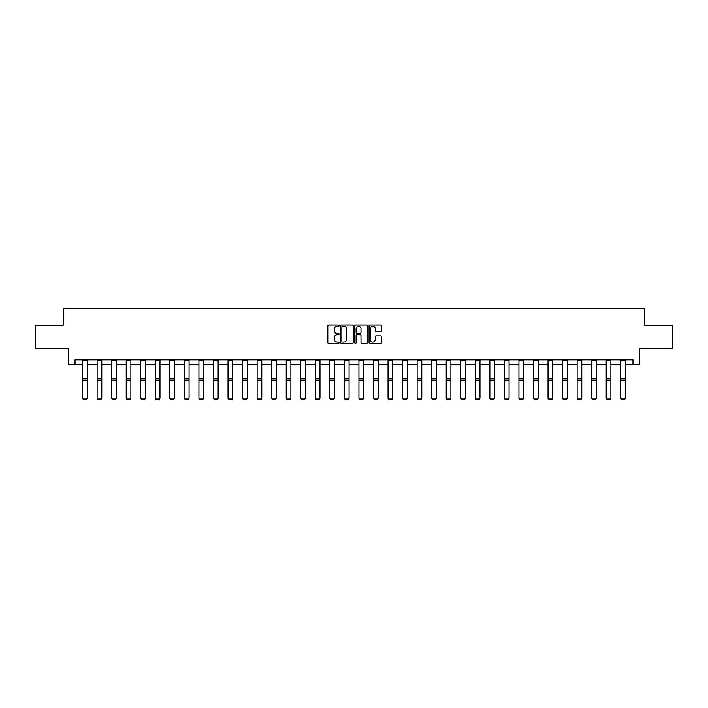 <?xml version="1.0" encoding="UTF-8"?>
<svg xmlns="http://www.w3.org/2000/svg" width="708" height="708" viewBox="0 0 708 708"><rect width="100%" height="100%" fill="white"/><g stroke="black" fill="none" stroke-linecap="round" stroke-linejoin="round"><path stroke-width="1.06" d="M339.079 325.645A0.637 0.637 0 0 0 338.442 325.007L328.716 325.007A0.912 0.912 0 0 0 327.804 325.919L327.804 342.389A0.912 0.912 0 0 0 328.716 343.309L338.442 343.309A0.637 0.637 0 0 0 339.079 342.663A0.637 0.637 0 0 0 338.442 342.026L337.185 342.026A2.929 2.929 0 0 1 334.256 339.097L334.256 337.725A2.929 2.929 0 0 1 337.185 334.796L338.442 334.796A0.637 0.637 0 0 0 339.079 334.158A0.637 0.637 0 0 0 338.442 333.512L337.185 333.512A2.929 2.929 0 0 1 334.256 330.583L334.256 329.211A2.929 2.929 0 0 1 337.185 326.282L338.442 326.282A0.637 0.637 0 0 0 339.079 325.645M380.745 331.459A0.912 0.912 0 0 0 381.665 330.539L381.665 325.919A0.912 0.912 0 0 0 380.745 325.007L369.948 325.007A0.912 0.912 0 0 0 369.036 325.919L369.036 342.389A0.912 0.912 0 0 0 369.948 343.309L380.745 343.309A0.912 0.912 0 0 0 381.665 342.389L381.665 336.813A0.912 0.912 0 0 0 380.745 335.893L376.125 335.893A0.912 0.912 0 0 0 375.213 336.813L375.213 339.575A2.451 2.451 0 0 1 372.762 342.026A2.451 2.451 0 0 1 370.311 339.575L370.311 328.733A2.451 2.451 0 0 1 372.762 326.282A2.451 2.451 0 0 1 375.213 328.733L375.213 330.539A0.912 0.912 0 0 0 376.125 331.459L380.745 331.459M75.03 364.461L75.03 359.797L632.97 359.797L632.97 364.461L639.501 364.461L639.501 348.61L672.6 348.61L672.6 325.299L644.811 325.299L644.811 308.511L63.189 308.511L63.189 325.299L35.4 325.299L35.4 348.61L68.499 348.61L68.499 364.461L82.579 364.461M353.204 325.919A0.912 0.912 0 0 0 352.283 325.007L341.486 325.007A0.912 0.912 0 0 0 340.566 325.919L340.566 342.389A0.912 0.912 0 0 0 341.486 343.309L352.283 343.309A0.912 0.912 0 0 0 353.204 342.389L353.204 325.919M355.717 325.007L366.514 325.007A0.912 0.912 0 0 1 367.434 325.919L367.434 342.389A0.912 0.912 0 0 1 366.514 343.309L361.894 343.309A0.912 0.912 0 0 1 360.983 342.389L360.983 335.716A0.912 0.912 0 0 0 360.062 334.796L357 334.796A0.912 0.912 0 0 0 356.08 335.716L356.08 342.663A0.637 0.637 0 0 1 355.443 343.309A0.637 0.637 0 0 1 354.796 342.663L354.796 325.919A0.912 0.912 0 0 1 355.717 325.007M87.243 364.461L97.129 364.461M101.784 364.461L111.669 364.461M116.333 364.461L126.219 364.461M130.874 364.461L140.759 364.461M145.423 364.461L155.309 364.461M159.973 364.461L169.849 364.461M174.513 364.461L184.399 364.461M189.063 364.461L198.939 364.461M203.603 364.461L213.489 364.461M218.153 364.461L228.029 364.461M232.693 364.461L242.579 364.461M247.242 364.461L257.128 364.461M261.783 364.461L271.668 364.461M276.332 364.461L286.218 364.461M290.873 364.461L300.758 364.461M305.422 364.461L315.308 364.461M319.972 364.461L329.848 364.461M334.512 364.461L344.398 364.461M349.062 364.461L358.938 364.461M363.602 364.461L373.488 364.461M378.152 364.461L388.028 364.461M392.692 364.461L402.578 364.461M407.242 364.461L417.127 364.461M421.782 364.461L431.668 364.461M436.332 364.461L446.217 364.461M450.872 364.461L460.758 364.461M465.421 364.461L475.307 364.461M479.971 364.461L489.848 364.461M494.511 364.461L504.397 364.461M509.061 364.461L518.937 364.461M523.601 364.461L533.487 364.461M538.151 364.461L548.027 364.461M552.691 364.461L562.577 364.461M567.241 364.461L577.126 364.461M581.781 364.461L591.667 364.461M596.331 364.461L606.216 364.461M610.871 364.461L620.757 364.461M625.421 364.461L632.97 364.461M342.495 326.282A0.637 0.637 0 0 0 341.849 326.928L341.849 341.389A0.637 0.637 0 0 0 342.495 342.026L343.822 342.026A2.929 2.929 0 0 0 346.743 339.097L346.743 329.211A2.929 2.929 0 0 0 343.822 326.282L342.495 326.282M360.983 328.777A2.451 2.451 0 0 0 358.531 326.335A2.451 2.451 0 0 0 356.08 328.777L356.08 332.601A0.912 0.912 0 0 0 357 333.512L360.062 333.512A0.912 0.912 0 0 0 360.983 332.601L360.983 328.777M82.579 398.33L83.278 399.489L82.579 398.161L87.243 398.161L86.544 399.489L83.278 399.418L86.544 399.489M87.243 360.815L82.579 360.815L82.579 359.814L87.243 359.814L87.243 398.161L86.544 399.418M82.579 360.815L82.579 398.161L83.278 399.418M97.129 398.33L97.828 399.489L97.129 398.161L101.784 398.161L101.085 399.489L97.828 399.418L101.085 399.489M111.669 398.33L112.368 399.489L111.669 398.161L116.333 398.161L115.634 399.489L112.368 399.418L115.634 399.489M101.784 360.815L97.129 360.815L97.129 359.814L101.784 359.814L101.784 398.161L101.085 399.418M97.129 360.815L97.129 398.161L97.828 399.418M116.333 360.815L111.669 360.815L111.669 359.814L116.333 359.814L116.333 398.161L115.634 399.418M111.669 360.815L111.669 398.161L112.368 399.418M126.219 398.33L126.918 399.489L126.219 398.161L130.874 398.161L130.175 399.489L126.918 399.418L130.175 399.489M140.759 398.33L141.458 399.489L140.759 398.161L145.423 398.161L144.724 399.489L141.458 399.418L144.724 399.489M155.309 398.33L156.008 399.489L155.309 398.161L159.973 398.161L159.265 399.489L156.008 399.418L159.265 399.489M130.874 360.815L126.219 360.815L126.219 359.814L130.874 359.814L130.874 398.161L130.175 399.418M126.219 360.815L126.219 398.161L126.918 399.418M145.423 360.815L140.759 360.815L140.759 359.814L145.423 359.814L145.423 398.161L144.724 399.418M140.759 360.815L140.759 398.161L141.458 399.418M159.973 360.815L155.309 360.815L155.309 359.814L159.973 359.814L159.973 398.161L159.265 399.418M155.309 360.815L155.309 398.161L156.008 399.418M169.849 398.33L170.548 399.489L169.849 398.161L174.513 398.161L173.814 399.489L170.548 399.418L173.814 399.489M174.513 360.815L169.849 360.815L169.849 359.814L174.513 359.814L174.513 398.161L173.814 399.418M169.849 360.815L169.849 398.161L170.548 399.418M184.399 398.33L185.098 399.489L184.399 398.161L189.063 398.161L188.363 399.489L185.098 399.418L188.363 399.489M189.063 360.815L184.399 360.815L184.399 359.814L189.063 359.814L189.063 398.161L188.363 399.418M184.399 360.815L184.399 398.161L185.098 399.418M198.939 398.33L199.638 399.489L198.939 398.161L203.603 398.161L202.904 399.489L199.638 399.418L202.904 399.489M203.603 360.815L198.939 360.815L198.939 359.814L203.603 359.814L203.603 398.161L202.904 399.418M198.939 360.815L198.939 398.161L199.638 399.418M213.489 398.33L214.188 399.489L213.489 398.161L218.153 398.161L217.453 399.489L214.188 399.418L217.453 399.489M218.153 360.815L213.489 360.815L213.489 359.814L218.153 359.814L218.153 398.161L217.453 399.418M213.489 360.815L213.489 398.161L214.188 399.418M228.029 398.33L228.728 399.489L228.029 398.161L232.693 398.161L231.994 399.489L228.728 399.418L231.994 399.489M232.693 360.815L228.029 360.815L228.029 359.814L232.693 359.814L232.693 398.161L231.994 399.418M228.029 360.815L228.029 398.161L228.728 399.418M242.579 398.33L243.278 399.489L242.579 398.161L247.242 398.161L246.543 399.489L243.278 399.418L246.543 399.489M247.242 360.815L242.579 360.815L242.579 359.814L247.242 359.814L247.242 398.161L246.543 399.418M242.579 360.815L242.579 398.161L243.278 399.418M257.128 398.33L257.827 399.489L257.128 398.161L261.783 398.161L261.084 399.489L257.827 399.418L261.084 399.489M261.783 360.815L257.128 360.815L257.128 359.814L261.783 359.814L261.783 398.161L261.084 399.418M257.128 360.815L257.128 398.161L257.827 399.418M271.668 398.33L272.368 399.489L271.668 398.161L276.332 398.161L275.633 399.489L272.368 399.418L275.633 399.489M276.332 360.815L271.668 360.815L271.668 359.814L276.332 359.814L276.332 398.161L275.633 399.418M271.668 360.815L271.668 398.161L272.368 399.418M286.218 398.33L286.917 399.489L286.218 398.161L290.873 398.161L290.174 399.489L286.917 399.418L290.174 399.489M290.873 360.815L286.218 360.815L286.218 359.814L290.873 359.814L290.873 398.161L290.174 399.418M286.218 360.815L286.218 398.161L286.917 399.418M300.758 398.33L301.458 399.489L300.758 398.161L305.422 398.161L304.723 399.489L301.458 399.418L304.723 399.489M305.422 360.815L300.758 360.815L300.758 359.814L305.422 359.814L305.422 398.161L304.723 399.418M300.758 360.815L300.758 398.161L301.458 399.418M315.308 398.33L316.007 399.489L315.308 398.161L319.972 398.161L319.273 399.489L316.007 399.418L319.273 399.489M319.972 360.815L315.308 360.815L315.308 359.814L319.972 359.814L319.972 398.161L319.273 399.418M315.308 360.815L315.308 398.161L316.007 399.418M329.848 398.33L330.548 399.489L329.848 398.161L334.512 398.161L333.813 399.489L330.548 399.418L333.813 399.489M334.512 360.815L329.848 360.815L329.848 359.814L334.512 359.814L334.512 398.161L333.813 399.418M329.848 360.815L329.848 398.161L330.548 399.418M344.398 398.33L345.097 399.489L344.398 398.161L349.062 398.161L348.363 399.489L345.097 399.418L348.363 399.489M349.062 360.815L344.398 360.815L344.398 359.814L349.062 359.814L349.062 398.161L348.363 399.418M344.398 360.815L344.398 398.161L345.097 399.418M358.938 398.33L359.637 399.489L358.938 398.161L363.602 398.161L362.903 399.489L359.637 399.418L362.903 399.489M363.602 360.815L358.938 360.815L358.938 359.814L363.602 359.814L363.602 398.161L362.903 399.418M358.938 360.815L358.938 398.161L359.637 399.418M373.488 398.33L374.187 399.489L373.488 398.161L378.152 398.161L377.452 399.489L374.187 399.418L377.452 399.489M378.152 360.815L373.488 360.815L373.488 359.814L378.152 359.814L378.152 398.161L377.452 399.418M373.488 360.815L373.488 398.161L374.187 399.418M388.028 398.33L388.727 399.489L388.028 398.161L392.692 398.161L391.993 399.489L388.727 399.418L391.993 399.489M392.692 360.815L388.028 360.815L388.028 359.814L392.692 359.814L392.692 398.161L391.993 399.418M388.028 360.815L388.028 398.161L388.727 399.418M402.578 398.33L403.277 399.489L402.578 398.161L407.242 398.161L406.542 399.489L403.277 399.418L406.542 399.489M407.242 360.815L402.578 360.815L402.578 359.814L407.242 359.814L407.242 398.161L406.542 399.418M402.578 360.815L402.578 398.161L403.277 399.418M417.127 398.33L417.826 399.489L417.127 398.161L421.782 398.161L421.083 399.489L417.826 399.418L421.083 399.489M421.782 360.815L417.127 360.815L417.127 359.814L421.782 359.814L421.782 398.161L421.083 399.418M417.127 360.815L417.127 398.161L417.826 399.418M431.668 398.33L432.367 399.489L431.668 398.161L436.332 398.161L435.632 399.489L432.367 399.418L435.632 399.489M436.332 360.815L431.668 360.815L431.668 359.814L436.332 359.814L436.332 398.161L435.632 399.418M431.668 360.815L431.668 398.161L432.367 399.418M446.217 398.33L446.916 399.489L446.217 398.161L450.872 398.161L450.173 399.489L446.916 399.418L450.173 399.489M450.872 360.815L446.217 360.815L446.217 359.814L450.872 359.814L450.872 398.161L450.173 399.418M446.217 360.815L446.217 398.161L446.916 399.418M460.758 398.33L461.457 399.489L460.758 398.161L465.421 398.161L464.722 399.489L461.457 399.418L464.722 399.489M465.421 360.815L460.758 360.815L460.758 359.814L465.421 359.814L465.421 398.161L464.722 399.418M460.758 360.815L460.758 398.161L461.457 399.418M475.307 398.33L476.006 399.489L475.307 398.161L479.971 398.161L479.272 399.489L476.006 399.418L479.272 399.489M479.971 360.815L475.307 360.815L475.307 359.814L479.971 359.814L479.971 398.161L479.272 399.418M475.307 360.815L475.307 398.161L476.006 399.418M489.848 398.33L490.547 399.489L489.848 398.161L494.511 398.161L493.812 399.489L490.547 399.418L493.812 399.489M494.511 360.815L489.848 360.815L489.848 359.814L494.511 359.814L494.511 398.161L493.812 399.418M489.848 360.815L489.848 398.161L490.547 399.418M504.397 398.33L505.096 399.489L504.397 398.161L509.061 398.161L508.362 399.489L505.096 399.418L508.362 399.489M509.061 360.815L504.397 360.815L504.397 359.814L509.061 359.814L509.061 398.161L508.362 399.418M504.397 360.815L504.397 398.161L505.096 399.418M518.937 398.33L519.637 399.489L518.937 398.161L523.601 398.161L522.902 399.489L519.637 399.418L522.902 399.489M523.601 360.815L518.937 360.815L518.937 359.814L523.601 359.814L523.601 398.161L522.902 399.418M518.937 360.815L518.937 398.161L519.637 399.418M533.487 398.33L534.186 399.489L533.487 398.161L538.151 398.161L537.452 399.489L534.186 399.418L537.452 399.489M538.151 360.815L533.487 360.815L533.487 359.814L538.151 359.814L538.151 398.161L537.452 399.418M533.487 360.815L533.487 398.161L534.186 399.418M548.027 398.33L548.735 399.489L548.027 398.161L552.691 398.161L551.992 399.489L548.735 399.418L551.992 399.489M552.691 360.815L548.027 360.815L548.027 359.814L552.691 359.814L552.691 398.161L551.992 399.418M548.027 360.815L548.027 398.161L548.735 399.418M562.577 398.33L563.276 399.489L562.577 398.161L567.241 398.161L566.542 399.489L563.276 399.418L566.542 399.489M567.241 360.815L562.577 360.815L562.577 359.814L567.241 359.814L567.241 398.161L566.542 399.418M562.577 360.815L562.577 398.161L563.276 399.418M577.126 398.33L577.825 399.489L577.126 398.161L581.781 398.161L581.082 399.489L577.825 399.418L581.082 399.489M581.781 360.815L577.126 360.815L577.126 359.814L581.781 359.814L581.781 398.161L581.082 399.418M577.126 360.815L577.126 398.161L577.825 399.418M591.667 398.33L592.366 399.489L591.667 398.161L596.331 398.161L595.632 399.489L592.366 399.418L595.632 399.489M596.331 360.815L591.667 360.815L591.667 359.814L596.331 359.814L596.331 398.161L595.632 399.418M591.667 360.815L591.667 398.161L592.366 399.418M606.216 398.33L606.915 399.489L606.216 398.161L610.871 398.161L610.172 399.489L606.915 399.418L610.172 399.489M610.871 360.815L606.216 360.815L606.216 359.814L610.871 359.814L610.871 398.161L610.172 399.418M606.216 360.815L606.216 398.161L606.915 399.418M620.757 398.33L621.456 399.489L620.757 398.161L625.421 398.161L624.721 399.489L621.456 399.418L624.721 399.489M625.421 360.815L620.757 360.815L620.757 359.814L625.421 359.814L625.421 398.161L624.721 399.418M620.757 360.815L620.757 398.161L621.456 399.418M87.243 378.435L82.579 378.435M87.243 380.196L82.579 380.196M101.784 378.435L97.129 378.435M101.784 380.196L97.129 380.196M116.333 378.435L111.669 378.435M116.333 380.196L111.669 380.196M130.874 378.435L126.219 378.435M130.874 380.196L126.219 380.196M145.423 378.435L140.759 378.435M145.423 380.196L140.759 380.196M159.973 378.435L155.309 378.435M159.973 380.196L155.309 380.196M174.513 378.435L169.849 378.435M174.513 380.196L169.849 380.196M189.063 378.435L184.399 378.435M189.063 380.196L184.399 380.196M203.603 378.435L198.939 378.435M203.603 380.196L198.939 380.196M218.153 378.435L213.489 378.435M218.153 380.196L213.489 380.196M232.693 378.435L228.029 378.435M232.693 380.196L228.029 380.196M247.242 378.435L242.579 378.435M247.242 380.196L242.579 380.196M261.783 378.435L257.128 378.435M261.783 380.196L257.128 380.196M276.332 378.435L271.668 378.435M276.332 380.196L271.668 380.196M290.873 378.435L286.218 378.435M290.873 380.196L286.218 380.196M305.422 378.435L300.758 378.435M305.422 380.196L300.758 380.196M319.972 378.435L315.308 378.435M319.972 380.196L315.308 380.196M334.512 378.435L329.848 378.435M334.512 380.196L329.848 380.196M349.062 378.435L344.398 378.435M349.062 380.196L344.398 380.196M363.602 378.435L358.938 378.435M363.602 380.196L358.938 380.196M378.152 378.435L373.488 378.435M378.152 380.196L373.488 380.196M392.692 378.435L388.028 378.435M392.692 380.196L388.028 380.196M407.242 378.435L402.578 378.435M407.242 380.196L402.578 380.196M421.782 378.435L417.127 378.435M421.782 380.196L417.127 380.196M436.332 378.435L431.668 378.435M436.332 380.196L431.668 380.196M450.872 378.435L446.217 378.435M450.872 380.196L446.217 380.196M465.421 378.435L460.758 378.435M465.421 380.196L460.758 380.196M479.971 378.435L475.307 378.435M479.971 380.196L475.307 380.196M494.511 378.435L489.848 378.435M494.511 380.196L489.848 380.196M509.061 378.435L504.397 378.435M509.061 380.196L504.397 380.196M523.601 378.435L518.937 378.435M523.601 380.196L518.937 380.196M538.151 378.435L533.487 378.435M538.151 380.196L533.487 380.196M552.691 378.435L548.027 378.435M552.691 380.196L548.027 380.196M567.241 378.435L562.577 378.435M567.241 380.196L562.577 380.196M581.781 378.435L577.126 378.435M581.781 380.196L577.126 380.196M596.331 378.435L591.667 378.435M596.331 380.196L591.667 380.196M610.871 378.435L606.216 378.435M610.871 380.196L606.216 380.196M625.421 378.435L620.757 378.435M625.421 380.196L620.757 380.196"/></g></svg>
